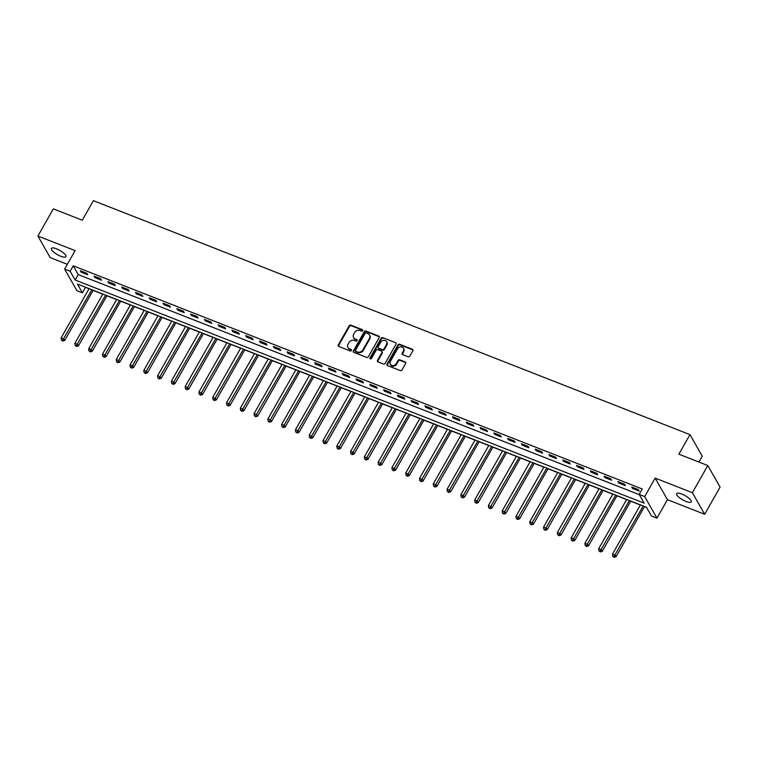 <?xml version="1.0" encoding="UTF-8"?>
<svg xmlns="http://www.w3.org/2000/svg" width="758" height="758" viewBox="0 0 758 758"><rect width="100%" height="100%" fill="white"/><g stroke="black" fill="none" stroke-linecap="round" stroke-linejoin="round"><path stroke-width="1.14" d="M362.694 330.687A0.9 0.767 -29.7 0 0 362.362 329.645L350.859 325.135A1.279 1.099 -29.7 0 0 349.173 325.769L338.267 344.966A1.279 1.099 -29.7 0 0 338.741 346.463L350.243 350.973A0.9 0.767 -29.7 0 0 351.096 349.476L349.609 348.898A4.103 3.525 -29.7 0 1 347.979 347.515A4.103 3.525 -29.7 0 1 348.083 344.123L348.993 342.521A4.103 3.525 -29.7 0 1 354.393 340.465L355.881 341.053A0.9 0.767 -29.7 0 0 356.724 339.556L355.237 338.978A4.103 3.525 -29.7 0 1 353.616 337.594A4.103 3.525 -29.7 0 1 353.711 334.202L354.621 332.601A4.103 3.525 -29.7 0 1 360.022 330.554L361.509 331.132A0.9 0.767 -29.7 0 0 362.694 330.687M362.807 330.28A0.9 0.767 -29.7 0 0 362.694 330.223L351.191 325.713A1.279 1.099 -29.7 0 0 349.504 326.357L338.599 345.553A1.279 1.099 -29.7 0 0 338.456 346.292M351.541 350.12A0.9 0.767 -29.7 0 0 351.428 350.063L349.609 348.898M357.17 340.2A0.9 0.767 -29.7 0 0 357.056 340.143L355.237 338.978M681.783 494.026A8.366 2.445 -150.4 0 0 676.638 493.629A8.366 2.445 -150.4 0 0 686.037 501.483A8.366 2.445 -150.4 0 0 691.182 501.891A8.366 2.445 -150.4 0 0 681.783 494.026M56.528 248.814A8.366 2.445 -150.4 0 0 51.383 248.416A8.366 2.445 -150.4 0 0 60.782 256.27A8.366 2.445 -150.4 0 0 65.927 256.678A8.366 2.445 -150.4 0 0 56.528 248.814M408.126 356.781A1.279 1.099 -29.7 0 0 409.813 356.137L412.873 350.755A1.279 1.099 -29.7 0 0 412.399 349.267L399.627 344.255A1.279 1.099 -29.7 0 0 397.931 344.899L387.025 364.096A1.279 1.099 -29.7 0 0 387.509 365.583L400.281 370.596A1.279 1.099 -29.7 0 0 401.967 369.951L405.663 363.442A1.279 1.099 -29.7 0 0 405.189 361.954L399.722 359.813A1.279 1.099 -29.7 0 0 398.035 360.457L396.197 363.679A3.43 2.947 -29.7 0 1 393.212 365.602A3.43 2.947 -29.7 0 1 390.323 364.247A3.43 2.947 -29.7 0 1 390.408 361.405L397.59 348.775A3.43 2.947 -29.7 0 1 400.575 346.851A3.43 2.947 -29.7 0 1 403.464 348.206A3.43 2.947 -29.7 0 1 403.379 351.039L402.185 353.152A1.279 1.099 -29.7 0 0 402.659 354.64L408.126 356.781M639.146 494.415L644.66 496.575L656.959 518.15L651.444 515.98L646.46 507.235L77.449 284.079L82.433 292.825L76.918 290.665L64.629 269.09L70.134 271.26L75.127 280.005L644.139 503.16L639.146 494.415L642.234 488.976L73.223 265.821L70.134 271.26M64.629 269.09L75.118 250.623L37.9 236.032L53.335 208.867L82.281 220.218L93.386 200.662L689.97 434.628L678.855 454.184L707.801 465.535L692.376 492.7L655.158 478.109L644.66 496.575M379.208 337.556A1.279 1.099 -29.7 0 0 378.735 336.059L365.962 331.056A1.279 1.099 -29.7 0 0 364.276 331.691L353.37 350.888A1.279 1.099 -29.7 0 0 353.844 352.385L366.616 357.388A1.279 1.099 -29.7 0 0 368.303 356.753L379.208 337.556M382.79 337.651L395.562 342.663A1.279 1.099 -29.7 0 1 396.046 344.151L385.14 363.347A1.279 1.099 -29.7 0 1 383.444 363.992L377.977 361.85A1.279 1.099 -29.7 0 1 377.503 360.363L381.928 352.574A1.279 1.099 -29.7 0 0 381.454 351.087L377.825 349.656A1.279 1.099 -29.7 0 0 376.139 350.3L371.534 358.411A0.9 0.767 -29.7 0 1 370.018 357.814L381.103 338.295A1.279 1.099 -29.7 0 1 382.79 337.651L395.562 342.663M707.801 465.535L720.1 487.11L704.665 514.275L692.376 492.7M37.9 236.032L50.199 257.597L67.339 264.324M73.223 265.821L78.207 274.567L639.259 494.604M81.144 272.217L87.767 274.803L86.933 273.354L80.32 270.758L81.144 272.217L81.675 271.288M94.93 277.618L101.544 280.214L100.719 278.755L94.096 276.158L94.93 277.618L95.461 276.689M108.716 283.028L115.33 285.624L114.505 284.165L107.882 281.569L108.716 283.028L109.237 282.099M122.502 288.428L129.116 291.025L128.282 289.565L121.668 286.969L122.502 288.428L123.023 287.509M136.288 293.839L142.902 296.435L142.068 294.976L135.455 292.38L136.288 293.839L136.81 292.91M150.065 299.239L156.688 301.836L155.854 300.376L149.241 297.79L150.065 299.239L150.596 298.32M163.851 304.65L170.465 307.246L169.64 305.787L163.017 303.191L163.851 304.65L164.382 303.721M177.637 310.05L184.251 312.647L183.427 311.187L176.803 308.601L177.637 310.05L178.158 309.131M191.423 315.461L198.037 318.057L197.203 316.598L190.59 314.001L191.423 315.461L191.945 314.532M205.21 320.871L211.823 323.458L210.989 322.008L204.376 319.412L205.21 320.871L205.731 319.942M218.986 326.272L225.609 328.868L224.775 327.409L218.162 324.812L218.986 326.272L219.517 325.343M232.772 331.682L239.386 334.269L238.562 332.819L231.939 330.223L232.772 331.682L233.303 330.753M246.558 337.083L253.172 339.679L252.348 338.22L245.725 335.623L246.558 337.083L247.08 336.154M260.345 342.493L266.958 345.089L266.124 343.63L259.511 341.034L260.345 342.493L260.866 341.564M274.131 347.894L280.744 350.49L279.91 349.031L273.297 346.434L274.131 347.894L274.652 346.974M287.907 353.304L294.53 355.9L293.697 354.441L287.083 351.845L287.907 353.304L288.438 352.375M301.693 358.705L308.307 361.301L307.483 359.842L300.86 357.255L301.693 358.705L302.224 357.785M315.48 364.115L322.093 366.711L321.269 365.252L314.646 362.656L315.48 364.115L316.001 363.186M329.266 369.516L335.879 372.112L335.045 370.653L328.432 368.066L329.266 369.516L329.787 368.596M343.052 374.926L349.665 377.522L348.832 376.063L342.218 373.467L343.052 374.926L343.573 373.997M356.829 380.336L363.452 382.923L362.618 381.473L356.004 378.877L356.829 380.336L357.359 379.407M370.615 385.737L377.228 388.333L376.404 386.874L369.781 384.278L370.615 385.737L371.145 384.808M384.401 391.147L391.014 393.734L390.19 392.284L383.567 389.688L384.401 391.147L384.922 390.218M398.187 396.548L404.8 399.144L403.967 397.685L397.353 395.089L398.187 396.548L398.708 395.619M411.964 401.958L418.587 404.554L417.753 403.095L411.139 400.499L411.964 401.958L412.494 401.029M425.75 407.359L432.373 409.955L431.539 408.496L424.925 405.9L425.75 407.359L426.28 406.44M439.536 412.769L446.149 415.365L445.325 413.906L438.702 411.31L439.536 412.769L440.066 411.84M453.322 418.17L459.935 420.766L459.111 419.307L452.488 416.72L453.322 418.17L453.843 417.251M467.108 423.58L473.722 426.176L472.888 424.717L466.274 422.121L467.108 423.58L467.629 422.651M480.885 428.981L487.508 431.577L486.674 430.118L480.06 427.531L480.885 428.981L481.415 428.062M494.671 434.391L501.294 436.987L500.46 435.528L493.846 432.932L494.671 434.391L495.201 433.462M508.457 439.801L515.07 442.388L514.246 440.938L507.623 438.342L508.457 439.801L508.988 438.873M522.243 445.202L528.857 447.798L528.023 446.339L521.409 443.743L522.243 445.202L522.764 444.273M536.029 450.612L542.643 453.208L541.809 451.749L535.195 449.153L536.029 450.612L536.55 449.684M549.806 456.013L556.429 458.609L555.595 457.15L548.981 454.554L549.806 456.013L550.336 455.094M563.592 461.423L570.215 464.019L569.381 462.56L562.768 459.964L563.592 461.423L564.123 460.494M577.378 466.824L583.992 469.42L583.167 467.961L576.544 465.365L577.378 466.824L577.909 465.905M591.164 472.234L597.778 474.83L596.944 473.371L590.33 470.775L591.164 472.234L591.685 471.305M604.95 477.635L611.564 480.231L610.73 478.772L604.117 476.185L604.95 477.635L605.471 476.716M618.727 483.045L625.35 485.641L624.516 484.182L617.903 481.586L618.727 483.045L619.258 482.116M632.513 488.446L639.136 491.042L638.302 489.592L631.689 486.996L632.513 488.446L633.044 487.527M85.408 287.206L89.027 288.77M93.139 290.38L102.813 294.18M106.925 295.791L116.599 299.581M120.712 301.191L130.385 304.991M134.498 306.602L144.162 310.392M148.284 312.012L157.948 315.802M162.06 317.413L171.734 321.202M175.847 322.823L185.52 326.613M189.633 328.223L199.307 332.013M203.419 333.634L213.083 337.424M217.205 339.034L226.869 342.834M230.982 344.445L240.656 348.235M244.768 349.845L254.442 353.645M258.554 355.256L268.228 359.046M272.34 360.656L282.004 364.456M286.117 366.067L295.791 369.857M299.903 371.477L309.577 375.267M313.689 376.878L323.363 380.668M327.475 382.288L337.149 386.078M341.261 387.689L350.926 391.488M355.038 393.099L364.712 396.889M368.824 398.5L378.498 402.299M382.61 403.91L392.284 407.7M396.396 409.311L406.07 413.11M410.182 414.721L419.847 418.511M423.959 420.121L433.633 423.921M437.745 425.532L447.419 429.322M451.531 430.942L461.205 434.732M465.317 436.343L474.991 440.133M479.103 441.753L488.768 445.543M492.88 447.154L502.554 450.953M506.666 452.564L516.34 456.354M520.452 457.965L530.126 461.764M534.238 463.375L543.912 467.165M548.025 468.776L557.689 472.575M561.801 474.186L571.475 477.976M575.587 479.596L585.261 483.386M589.373 484.997L599.047 488.787M603.16 490.407L612.834 494.197M616.946 495.808L626.61 499.598M630.722 501.218L640.396 505.008M644.508 506.619L646.565 507.424M698.933 462.058L702.259 456.202L689.97 434.628M655.158 478.109L667.447 499.674L704.665 514.275M667.447 499.674L656.959 518.15M85.521 287.396L82.433 292.825M78.207 274.567L75.127 280.005M353.616 337.594L353.948 338.182A4.103 3.525 -29.7 0 0 355.568 339.556M347.979 347.515L348.31 348.102A4.103 3.525 -29.7 0 0 349.94 349.476M379.351 336.817A1.279 1.099 -29.7 0 0 379.066 336.647L366.294 331.634A1.279 1.099 -29.7 0 0 364.607 332.279L353.702 351.475A1.279 1.099 -29.7 0 0 353.55 352.214M366.304 333.018A0.9 0.767 -29.7 0 0 365.119 333.463L355.549 350.31A0.9 0.767 -29.7 0 0 355.881 351.361L357.454 351.968A4.103 3.525 -29.7 0 0 362.855 349.921L369.402 338.4A4.103 3.525 -29.7 0 0 369.497 335.008A4.103 3.525 -29.7 0 0 367.876 333.624L366.304 333.018M355.53 351.058L355.862 351.636A0.9 0.767 -29.7 0 0 356.213 351.939L355.881 351.361M369.497 335.008L369.828 335.595A4.103 3.525 -29.7 0 1 369.733 338.987L363.186 350.499A4.103 3.525 -29.7 0 1 357.785 352.555L356.213 351.939M381.956 351.513L382.288 352.1A1.279 1.099 -29.7 0 1 382.259 353.152L377.835 360.941A1.279 1.099 -29.7 0 0 377.692 361.68M383.122 338.239A1.279 1.099 -29.7 0 0 381.435 338.883L370.349 358.392A0.9 0.767 -29.7 0 0 370.236 358.799M386.514 344.492A3.43 2.947 -29.7 0 0 386.599 341.659A3.43 2.947 -29.7 0 0 383.709 340.304A3.43 2.947 -29.7 0 0 380.724 342.228L378.195 346.671A1.279 1.099 -29.7 0 0 378.678 348.168L382.297 349.59A1.279 1.099 -29.7 0 0 383.984 348.945L386.514 344.492L386.845 345.079A3.43 2.947 -29.7 0 0 386.931 342.246L386.599 341.659M378.166 347.733L378.498 348.32A1.279 1.099 -29.7 0 0 379.009 348.746L378.678 348.168M386.845 345.079L384.315 349.533A1.279 1.099 -29.7 0 1 382.629 350.168L379.009 348.746M403.464 348.206L403.796 348.794A3.43 2.947 -29.7 0 1 403.711 351.627L402.517 353.73A1.279 1.099 -29.7 0 0 402.365 354.469M390.323 364.247L390.654 364.825A3.43 2.947 -29.7 0 0 393.544 366.18A3.43 2.947 -29.7 0 0 396.529 364.266L396.197 363.679M405.805 362.712A1.279 1.099 -29.7 0 0 405.521 362.542L400.053 360.391A1.279 1.099 -29.7 0 0 398.367 361.035L396.529 364.266M413.015 350.016A1.279 1.099 -29.7 0 0 412.731 349.845L399.959 344.843A1.279 1.099 -29.7 0 0 398.272 345.477L387.366 364.674A1.279 1.099 -29.7 0 0 387.215 365.413M89.093 288.646L61.114 337.916L63.871 338.997L64.695 340.456L93.215 290.267M62.488 340.522L61.389 340.086L62.819 341.1L62.488 340.522L91.851 289.736M61.389 340.086L61.114 337.916M64.695 340.456L62.819 341.1M102.88 294.057L74.9 343.317L77.657 344.397L78.481 345.856L106.992 295.667M76.274 345.923L75.175 345.496L76.605 346.51L76.274 345.923L105.637 295.137M75.175 345.496L74.9 343.317M78.481 345.856L76.605 346.51M116.666 299.467L88.677 348.727L91.434 349.808L92.268 351.267L120.778 301.078M90.06 351.333L88.951 350.897L90.392 351.911L90.06 351.333L119.423 300.547M88.951 350.897L88.677 348.727M92.268 351.267L90.392 351.911M130.452 304.868L102.463 354.128L105.22 355.208L106.054 356.667L134.564 306.478M103.837 356.734L102.737 356.307L104.178 357.321L103.837 356.734L133.209 305.948M102.737 356.307L102.463 354.128M106.054 356.667L104.178 357.321M144.238 310.278L116.249 359.538L119.006 360.619L119.84 362.078L148.35 311.889M117.623 362.144L116.524 361.708L117.954 362.731L117.623 362.144L146.995 311.358M116.524 361.708L116.249 359.538M119.84 362.078L117.954 362.731M158.015 315.679L130.035 364.939L132.792 366.029L133.616 367.478L162.136 317.289M131.409 367.554L130.31 367.118L131.74 368.132L131.409 367.554L160.772 316.759M130.31 367.118L130.035 364.939M133.616 367.478L131.74 368.132M171.801 321.089L143.821 370.349L146.578 371.429L147.403 372.889L175.913 322.7M145.195 372.955L144.086 372.519L145.527 373.542L145.195 372.955L174.558 322.169M144.086 372.519L143.821 370.349M147.403 372.889L145.527 373.542M185.587 326.49L157.598 375.76L160.355 376.84L161.189 378.289L189.699 328.11M158.981 378.365L157.872 377.929L159.313 378.943L158.981 378.365L188.344 327.57M157.872 377.929L157.598 375.76M161.189 378.289L159.313 378.943M199.373 331.9L171.384 381.16L174.141 382.24L174.975 383.7L203.485 333.511M172.758 383.766L171.659 383.34L173.099 384.353L172.758 383.766L202.13 332.98M171.659 383.34L171.384 381.16M174.975 383.7L173.099 384.353M213.159 337.301L185.17 386.571L187.927 387.651L188.761 389.11L217.271 338.921M186.544 389.176L185.445 388.74L186.875 389.754L186.544 389.176L215.916 338.381M185.445 388.74L185.17 386.571M188.761 389.11L186.875 389.754M226.936 342.711L198.956 391.971L201.713 393.051L202.538 394.511L231.057 344.321M200.33 394.577L199.231 394.151L200.662 395.164L200.33 394.577L229.693 343.791M199.231 394.151L198.956 391.971M202.538 394.511L200.662 395.164M240.722 348.111L212.742 397.381L215.499 398.462L216.324 399.921L244.834 349.732M214.116 399.987L213.007 399.551L214.448 400.565L214.116 399.987L243.479 349.201M213.007 399.551L212.742 397.381M216.324 399.921L214.448 400.565M254.508 353.522L226.519 402.782L229.276 403.862L230.11 405.322L258.62 355.132M227.902 405.388L226.794 404.962L228.234 405.975L227.902 405.388L257.265 354.602M226.794 404.962L226.519 402.782M230.11 405.322L228.234 405.975M268.294 358.932L240.305 408.192L243.062 409.273L243.896 410.732L272.406 360.543M241.679 410.798L240.58 410.362L242.02 411.376L241.679 410.798L271.051 360.012M240.58 410.362L240.305 408.192M243.896 410.732L242.02 411.376M282.08 364.333L254.091 413.593L256.848 414.673L257.682 416.133L286.192 365.943M255.465 416.199L254.366 415.772L255.797 416.786L255.465 416.199L284.837 365.413M254.366 415.772L254.091 413.593M257.682 416.133L255.797 416.786M295.857 369.743L267.877 419.003L270.634 420.084L271.459 421.543L299.978 371.354M269.251 421.609L268.152 421.173L269.583 422.197L269.251 421.609L298.614 370.823M268.152 421.173L267.877 419.003M271.459 421.543L269.583 422.197M309.643 375.144L281.663 424.404L284.421 425.494L285.245 426.944L313.755 376.754M283.037 427.019L281.929 426.583L283.369 427.597L283.037 427.019L312.4 376.224M281.929 426.583L281.663 424.404M285.245 426.944L283.369 427.597M323.429 380.554L295.44 429.814L298.197 430.895L299.031 432.354L327.541 382.165M296.823 432.42L295.715 431.984L297.155 433.007L296.823 432.42L326.186 381.634M295.715 431.984L295.44 429.814M299.031 432.354L297.155 433.007M337.215 385.955L309.226 435.225L311.983 436.305L312.817 437.754L341.327 387.575M310.6 437.83L309.501 437.394L310.941 438.408L310.6 437.83L339.972 387.035M309.501 437.394L309.226 435.225M312.817 437.754L310.941 438.408M351.001 391.365L323.012 440.625L325.769 441.706L326.603 443.165L355.114 392.976M324.386 443.231L323.287 442.805L324.718 443.818L324.386 443.231L353.759 392.445M323.287 442.805L323.012 440.625M326.603 443.165L324.718 443.818M364.778 396.766L336.798 446.036L339.556 447.116L340.38 448.575L368.89 398.386M338.172 448.641L337.073 448.205L338.504 449.219L338.172 448.641L367.535 397.846M337.073 448.205L336.798 446.036M340.38 448.575L338.504 449.219M378.564 402.176L350.584 451.436L353.342 452.517L354.166 453.976L382.676 403.787M351.958 454.042L350.85 453.616L352.29 454.629L351.958 454.042L381.321 403.256M350.85 453.616L350.584 451.436M354.166 453.976L352.29 454.629M392.35 407.577L364.361 456.847L367.118 457.927L367.952 459.386L396.462 409.197M365.744 459.452L364.636 459.016L366.076 460.03L365.744 459.452L395.108 408.666M364.636 459.016L364.361 456.847M367.952 459.386L366.076 460.03M406.136 412.987L378.147 462.247L380.904 463.327L381.738 464.787L410.249 414.598M379.521 464.853L378.422 464.427L379.862 465.44L379.521 464.853L408.894 414.067M378.422 464.427L378.147 462.247M381.738 464.787L379.862 465.44M419.923 418.397L391.933 467.658L394.691 468.738L395.524 470.197L424.035 420.008M393.307 470.263L392.208 469.827L393.639 470.841L393.307 470.263L422.68 419.477M392.208 469.827L391.933 467.658M395.524 470.197L393.639 470.841M433.699 423.798L405.719 473.058L408.477 474.138L409.301 475.598L437.811 425.409M407.093 475.664L405.994 475.238L407.425 476.251L407.093 475.664L436.456 424.878M405.994 475.238L405.719 473.058M409.301 475.598L407.425 476.251M447.485 429.208L419.506 478.469L422.263 479.549L423.087 481.008L451.597 430.819M420.88 481.074L419.771 480.638L421.211 481.662L420.88 481.074L450.243 430.288M419.771 480.638L419.506 478.469M423.087 481.008L421.211 481.662M461.271 434.609L433.282 483.869L436.039 484.959L436.873 486.409L465.384 436.22M434.666 486.484L433.557 486.049L434.997 487.062L434.666 486.484L464.029 435.689M433.557 486.049L433.282 483.869M436.873 486.409L434.997 487.062M475.058 440.019L447.068 489.28L449.826 490.36L450.659 491.819L479.17 441.63M448.442 491.885L447.343 491.449L448.783 492.473L448.442 491.885L477.815 441.099M447.343 491.449L447.068 489.28M450.659 491.819L448.783 492.473M488.844 445.42L460.855 494.69L463.612 495.77L464.446 497.229L492.956 447.04M462.228 497.295L461.129 496.86L462.56 497.873L462.228 497.295L491.601 446.5M461.129 496.86L460.855 494.69M464.446 497.229L462.56 497.873M502.62 450.83L474.641 500.09L477.398 501.171L478.222 502.63L506.732 452.441M476.015 502.696L474.915 502.27L476.346 503.284L476.015 502.696L505.378 451.91M474.915 502.27L474.641 500.09M478.222 502.63L476.346 503.284M516.406 456.231L488.427 505.501L491.175 506.581L492.008 508.04L520.519 457.851M489.801 508.106L488.692 507.67L490.132 508.684L489.801 508.106L519.164 457.311M488.692 507.67L488.427 505.501M492.008 508.04L490.132 508.684M530.193 461.641L502.203 510.901L504.961 511.982L505.794 513.441L534.305 463.252M503.587 513.507L502.478 513.081L503.918 514.095L503.587 513.507L532.95 462.721M502.478 513.081L502.203 510.901M505.794 513.441L503.918 514.095M543.979 467.042L515.99 516.312L518.747 517.392L519.581 518.851L548.091 468.662M517.363 518.917L516.264 518.481L517.695 519.495L517.363 518.917L546.736 468.131M516.264 518.481L515.99 516.312M519.581 518.851L517.695 519.495M557.765 472.452L529.776 521.712L532.533 522.793L533.367 524.252L561.877 474.063M531.15 524.318L530.05 523.892L531.481 524.906L531.15 524.318L560.513 473.532M530.05 523.892L529.776 521.712M533.367 524.252L531.481 524.906M571.541 477.862L543.562 527.123L546.319 528.203L547.143 529.662L575.654 479.473M544.936 529.728L543.837 529.292L545.267 530.306L544.936 529.728L574.299 478.942M543.837 529.292L543.562 527.123M547.143 529.662L545.267 530.306M585.328 483.263L557.348 532.523L560.096 533.613L560.929 535.063L589.44 484.874M558.722 535.139L557.613 534.703L559.053 535.716L558.722 535.139L588.085 484.343M557.613 534.703L557.348 532.523M560.929 535.063L559.053 535.716M599.114 488.673L571.125 537.934L573.882 539.014L574.716 540.473L603.226 490.284M572.508 540.539L571.399 540.103L572.84 541.127L572.508 540.539L601.871 489.753M571.399 540.103L571.125 537.934M574.716 540.473L572.84 541.127M612.9 494.074L584.911 543.334L587.668 544.424L588.502 545.874L617.012 495.685M586.285 545.95L585.185 545.514L586.616 546.527L586.285 545.95L615.657 495.154M585.185 545.514L584.911 543.334M588.502 545.874L586.616 546.527M626.686 499.484L598.697 548.745L601.454 549.825L602.288 551.284L630.798 501.095M600.071 551.35L598.972 550.914L600.402 551.938L600.071 551.35L629.434 500.564M598.972 550.914L598.697 548.745M602.288 551.284L600.402 551.938M640.463 504.885L612.483 554.155L615.24 555.235L616.065 556.694L644.575 506.505M613.857 556.76L612.758 556.325L614.188 557.338L613.857 556.76L643.22 505.965M612.758 556.325L612.483 554.155M616.065 556.694L614.188 557.338M362.694 330.223L362.362 329.645M351.428 350.063L351.096 349.476M357.056 340.143L356.724 339.556M338.599 345.553L338.267 344.966M349.504 326.357L349.173 325.769M351.191 325.713L350.859 325.135M353.702 351.475L353.37 350.888M364.607 332.279L364.276 331.691M366.294 331.634L365.962 331.056M379.066 336.647L378.735 336.059M357.785 352.555L357.454 351.968M363.186 350.499L362.855 349.921M369.733 338.987L369.402 338.4M377.835 360.941L377.503 360.363M382.259 353.152L381.928 352.574M370.349 358.392L370.018 357.814M381.435 338.883L381.103 338.295M382.629 350.168L382.297 349.59M384.315 349.533L383.984 348.945M402.517 353.73L402.185 353.152M403.711 351.627L403.379 351.039M398.367 361.035L398.035 360.457M400.053 360.391L399.722 359.813M405.521 362.542L405.189 361.954M387.366 364.674L387.025 364.096M398.272 345.477L397.931 344.899M399.959 344.843L399.627 344.255M412.731 349.845L412.399 349.267"/></g></svg>
